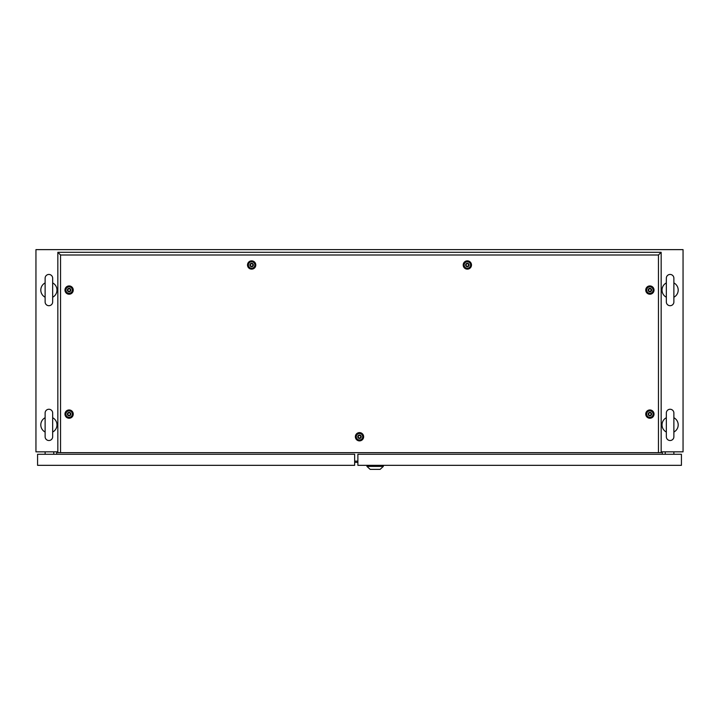 <?xml version="1.0" encoding="UTF-8"?>
<svg xmlns="http://www.w3.org/2000/svg" width="719" height="719" viewBox="0 0 719 719"><rect width="100%" height="100%" fill="white"/><g stroke="black" fill="none" stroke-linecap="round" stroke-linejoin="round"><path stroke-width="1.08" d="M354.647 462.353L357.882 462.353M57.844 451.847L35.95 451.847L35.95 249.628L683.05 249.628L683.05 451.847L661.156 451.847M56.711 454.273L56.711 451.847M662.289 454.273L662.289 451.847M48.892 409.255A3.775 3.775 0 0 0 45.117 413.03L45.117 436.739A3.775 3.775 0 0 0 48.892 440.513A3.775 3.775 0 0 0 52.667 436.739L52.667 413.03A3.775 3.775 0 0 0 48.892 409.255M45.117 432.038A8.089 8.089 0 0 1 45.117 417.73M52.667 417.73A8.089 8.089 0 0 1 52.667 432.038M48.892 274.442A3.775 3.775 0 0 0 45.117 278.217L45.117 301.926A3.775 3.775 0 0 0 48.892 305.701A3.775 3.775 0 0 0 52.667 301.926L52.667 278.217A3.775 3.775 0 0 0 48.892 274.442M45.117 297.226A8.089 8.089 0 0 1 45.117 282.918M52.667 278.217L52.667 282.918A8.089 8.089 0 0 1 52.667 297.226M670.108 274.442A3.775 3.775 0 0 0 666.333 278.217L666.333 301.926A3.775 3.775 0 0 0 670.108 305.701A3.775 3.775 0 0 0 673.883 301.926L673.883 278.217A3.775 3.775 0 0 0 670.108 274.442M666.333 297.226A8.089 8.089 0 0 1 666.333 282.918M673.883 282.918A8.089 8.089 0 0 1 673.883 297.226M670.108 409.255A3.775 3.775 0 0 0 666.333 413.03L666.333 436.739A3.775 3.775 0 0 0 670.108 440.513A3.775 3.775 0 0 0 673.883 436.739L673.883 413.03A3.775 3.775 0 0 0 670.108 409.255M666.333 432.038A8.089 8.089 0 0 1 666.333 417.73M673.883 417.73A8.089 8.089 0 0 1 673.883 432.038M665.255 454.273L665.255 451.847M673.883 454.273L673.883 451.847M357.882 454.273L357.882 465.328L681.432 465.328L681.432 454.273L357.882 454.273M366.942 466.406L383.335 466.406L380.099 469.372L370.177 469.372L366.942 466.406L366.942 465.328M383.335 466.406L383.335 465.328M53.745 451.847L53.745 454.273M45.117 451.847L45.117 454.273M354.647 454.273L354.647 465.328L37.568 465.328L37.568 454.273L354.647 454.273M359.5 440.891A4.143 4.143 0 0 1 355.357 436.748A4.143 4.143 0 0 1 359.5 432.604A4.143 4.143 0 0 1 363.643 436.748A4.143 4.143 0 0 1 359.5 440.891M359.5 440.1A3.352 3.352 0 0 1 356.148 436.748A3.352 3.352 0 0 1 359.5 433.395A3.352 3.352 0 0 1 362.852 436.748A3.352 3.352 0 0 1 359.5 440.1M69.114 418.242A4.143 4.143 0 0 1 64.971 414.099A4.143 4.143 0 0 1 69.114 409.956A4.143 4.143 0 0 1 73.257 414.099A4.143 4.143 0 0 1 69.114 418.242M69.114 417.451A3.352 3.352 0 0 1 65.762 414.099A3.352 3.352 0 0 1 69.114 410.747A3.352 3.352 0 0 1 72.466 414.099A3.352 3.352 0 0 1 69.114 417.451M69.114 294.215A4.143 4.143 0 0 1 64.971 290.072A4.143 4.143 0 0 1 69.114 285.928A4.143 4.143 0 0 1 73.257 290.072A4.143 4.143 0 0 1 69.114 294.215M69.114 293.424A3.352 3.352 0 0 1 65.762 290.072A3.352 3.352 0 0 1 69.114 286.719A3.352 3.352 0 0 1 72.466 290.072A3.352 3.352 0 0 1 69.114 293.424M251.65 269.14A4.143 4.143 0 0 1 247.507 264.996A4.143 4.143 0 0 1 251.65 260.853A4.143 4.143 0 0 1 255.793 264.996A4.143 4.143 0 0 1 251.65 269.14M251.65 268.349A3.352 3.352 0 0 1 248.298 264.996A3.352 3.352 0 0 1 251.65 261.644A3.352 3.352 0 0 1 255.002 264.996A3.352 3.352 0 0 1 251.65 268.349M467.35 269.14A4.143 4.143 0 0 1 463.207 264.996A4.143 4.143 0 0 1 467.35 260.853A4.143 4.143 0 0 1 471.493 264.996A4.143 4.143 0 0 1 467.35 269.14M467.35 268.349A3.352 3.352 0 0 1 463.998 264.996A3.352 3.352 0 0 1 467.35 261.644A3.352 3.352 0 0 1 470.702 264.996A3.352 3.352 0 0 1 467.35 268.349M649.886 294.215A4.143 4.143 0 0 1 645.743 290.072A4.143 4.143 0 0 1 649.886 285.928A4.143 4.143 0 0 1 654.029 290.072A4.143 4.143 0 0 1 649.886 294.215M649.886 293.424A3.352 3.352 0 0 1 646.534 290.072A3.352 3.352 0 0 1 649.886 286.719A3.352 3.352 0 0 1 653.238 290.072A3.352 3.352 0 0 1 649.886 293.424M649.886 418.242A4.143 4.143 0 0 1 645.743 414.099A4.143 4.143 0 0 1 649.886 409.956A4.143 4.143 0 0 1 654.029 414.099A4.143 4.143 0 0 1 649.886 418.242M649.886 417.451A3.352 3.352 0 0 1 646.534 414.099A3.352 3.352 0 0 1 649.886 410.747A3.352 3.352 0 0 1 653.238 414.099A3.352 3.352 0 0 1 649.886 417.451M658.46 452.655L658.46 254.993L60.54 254.993L60.54 452.655L661.156 452.655L661.156 252.297L57.844 252.297L57.844 452.655L60.54 452.655M658.46 254.993L661.156 252.297M60.54 254.993L57.844 252.297M649.131 415.402C651.126 415.393 651.63 414.521 650.641 412.796C648.646 412.805 648.143 413.677 649.131 415.402M649.886 412.373A1.726 1.726 0 0 1 651.612 414.099A1.726 1.726 0 0 1 649.886 415.825A1.726 1.726 0 0 1 648.161 414.099A1.726 1.726 0 0 1 649.886 412.373M649.886 410.864A3.236 3.236 0 0 1 653.122 414.099A3.236 3.236 0 0 1 649.886 417.335A3.236 3.236 0 0 1 646.651 414.099A3.236 3.236 0 0 1 649.886 410.864M649.131 291.375C651.126 291.366 651.63 290.494 650.641 288.768C648.646 288.777 648.143 289.649 649.131 291.375M649.886 288.346A1.726 1.726 0 0 1 651.612 290.072A1.726 1.726 0 0 1 649.886 291.797A1.726 1.726 0 0 1 648.161 290.072A1.726 1.726 0 0 1 649.886 288.346M649.886 286.836A3.236 3.236 0 0 1 653.122 290.072A3.236 3.236 0 0 1 649.886 293.307A3.236 3.236 0 0 1 646.651 290.072A3.236 3.236 0 0 1 649.886 286.836M466.595 266.3C468.59 266.291 469.094 265.419 468.105 263.693C466.11 263.702 465.606 264.574 466.595 266.3M467.35 263.271A1.726 1.726 0 0 1 469.076 264.996A1.726 1.726 0 0 1 467.35 266.722A1.726 1.726 0 0 1 465.624 264.996A1.726 1.726 0 0 1 467.35 263.271M467.35 261.761A3.236 3.236 0 0 1 470.586 264.996A3.236 3.236 0 0 1 467.35 268.232A3.236 3.236 0 0 1 464.115 264.996A3.236 3.236 0 0 1 467.35 261.761M250.895 266.3C252.89 266.291 253.394 265.419 252.405 263.693C250.41 263.702 249.906 264.574 250.895 266.3M251.65 263.271A1.726 1.726 0 0 1 253.376 264.996A1.726 1.726 0 0 1 251.65 266.722A1.726 1.726 0 0 1 249.924 264.996A1.726 1.726 0 0 1 251.65 263.271M251.65 261.761A3.236 3.236 0 0 1 254.886 264.996A3.236 3.236 0 0 1 251.65 268.232A3.236 3.236 0 0 1 248.415 264.996A3.236 3.236 0 0 1 251.65 261.761M68.359 291.375C70.354 291.366 70.857 290.494 69.869 288.768C67.874 288.777 67.37 289.649 68.359 291.375M69.114 288.346A1.726 1.726 0 0 1 70.839 290.072A1.726 1.726 0 0 1 69.114 291.797A1.726 1.726 0 0 1 67.388 290.072A1.726 1.726 0 0 1 69.114 288.346M69.114 286.836A3.236 3.236 0 0 1 72.349 290.072A3.236 3.236 0 0 1 69.114 293.307A3.236 3.236 0 0 1 65.878 290.072A3.236 3.236 0 0 1 69.114 286.836M68.359 415.402C70.354 415.393 70.857 414.521 69.869 412.796C67.874 412.805 67.37 413.677 68.359 415.402M69.114 412.373A1.726 1.726 0 0 1 70.839 414.099A1.726 1.726 0 0 1 69.114 415.825A1.726 1.726 0 0 1 67.388 414.099A1.726 1.726 0 0 1 69.114 412.373M69.114 410.864A3.236 3.236 0 0 1 72.349 414.099A3.236 3.236 0 0 1 69.114 417.335A3.236 3.236 0 0 1 65.878 414.099A3.236 3.236 0 0 1 69.114 410.864M358.745 438.051C360.74 438.042 361.244 437.17 360.255 435.444C358.26 435.453 357.756 436.325 358.745 438.051M359.5 435.022A1.726 1.726 0 0 1 361.226 436.748A1.726 1.726 0 0 1 359.5 438.473A1.726 1.726 0 0 1 357.774 436.748A1.726 1.726 0 0 1 359.5 435.022M359.5 433.512A3.236 3.236 0 0 1 362.736 436.748A3.236 3.236 0 0 1 359.5 439.983A3.236 3.236 0 0 1 356.264 436.748A3.236 3.236 0 0 1 359.5 433.512M354.647 461.131L357.882 461.131"/></g></svg>
